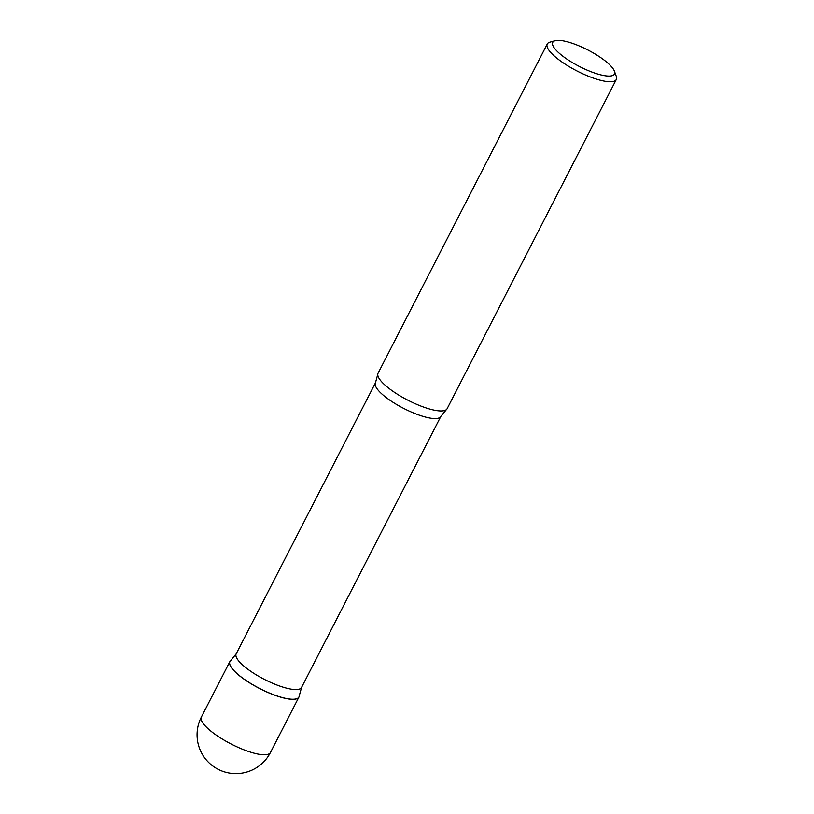 <?xml version="1.0" encoding="UTF-8"?>
<svg xmlns="http://www.w3.org/2000/svg" width="814" height="814" viewBox="0 0 814 814"><rect width="100%" height="100%" fill="white"/><g stroke="black" fill="none" stroke-linecap="round" stroke-linejoin="round"><path stroke-width="1.22" d="M230.688 660.602A38.828 10.379 27.2 0 0 229.863 661.589A38.828 10.379 27.2 0 0 246.723 681.013A38.828 10.379 27.2 0 0 285.307 698.371A38.828 10.379 27.2 0 0 298.921 697.079A38.828 10.379 27.2 0 0 299.247 695.828A38.797 10.368 -152.8 0 1 296.265 698.86A38.797 10.368 -152.8 0 1 285.327 698.3A38.797 10.368 -152.8 0 1 229.965 664.794A38.797 10.368 -152.8 0 1 230.718 660.581L236.172 653.835A36.752 9.819 -152.8 0 0 252.126 672.232A36.752 9.819 -152.8 0 0 288.665 688.664A36.752 9.819 -152.8 0 0 301.546 687.443L299.247 695.797M296.265 698.86L296.174 698.89A38.716 10.348 -152.8 0 1 296.174 698.89A38.716 10.348 -152.8 0 1 285.256 698.32A38.716 10.348 -152.8 0 1 229.996 664.885A38.716 10.348 -152.8 0 1 229.975 664.835M614.417 71.164L616.269 76.262A38.828 10.379 -152.8 0 1 616.31 79.507L447.13 408.699A38.828 10.379 -152.8 0 1 446.326 409.666A38.828 10.379 -152.8 0 1 433.516 410.002A38.828 10.379 -152.8 0 1 396.733 393.813A38.828 10.379 -152.8 0 1 377.747 374.43A38.828 10.379 -152.8 0 1 378.072 373.209L547.252 44.017A38.828 10.379 -152.8 0 1 549.918 42.155L555.138 40.7A34.687 9.269 -152.8 0 1 564.916 41.209A34.687 9.269 -152.8 0 1 614.417 71.164A34.687 9.269 -152.8 0 1 602.289 75.224A34.687 9.269 -152.8 0 1 564.214 57.214A34.687 9.269 -152.8 0 1 555.138 40.7M616.31 79.507A38.828 10.379 -152.8 0 1 602.696 80.81A38.828 10.379 -152.8 0 1 564.102 63.451A38.828 10.379 -152.8 0 1 547.252 44.017M270.421 752.533A38.828 38.828 0 0 1 209.758 763.501A38.828 38.828 0 0 1 201.363 717.042A38.828 10.379 27.2 0 0 208.018 728.662A38.828 10.379 27.2 0 0 256.807 753.835A38.828 10.379 27.2 0 0 270.421 752.533L298.921 697.079M446.326 409.666L440.822 416.453A36.752 9.819 -152.8 0 1 427.93 417.674A36.752 9.819 -152.8 0 1 391.402 401.241A36.752 9.819 -152.8 0 1 375.447 382.855L236.172 653.835M201.363 717.042L229.863 661.589M440.822 416.453L301.546 687.443M377.747 374.43L375.447 382.855"/></g></svg>
